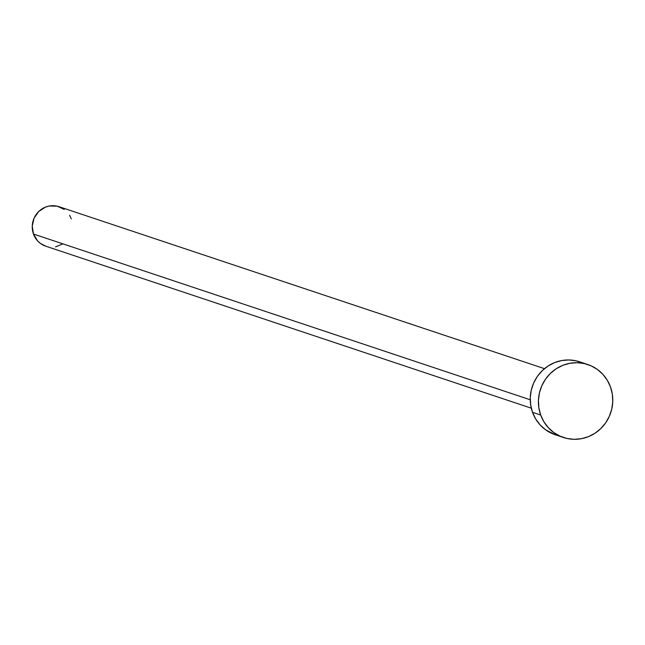 <?xml version="1.0" encoding="UTF-8"?>
<svg xmlns="http://www.w3.org/2000/svg" width="645" height="645" viewBox="0 0 645 645"><rect width="100%" height="100%" fill="white"/><g stroke="black" fill="none" stroke-linecap="round" stroke-linejoin="round"><path stroke-width="0.97" d="M544.477 368.658L58.969 206.682A20.834 20.068 108.5 0 0 37.999 212.245A20.834 20.068 108.5 0 0 33.476 234.038L530.238 399.779L33.476 234.038A20.834 20.068 108.5 0 0 45.787 246.197L531.295 408.18M540.695 415.033A38.458 37.039 -71.5 0 1 549.056 374.785A38.458 37.039 -71.5 0 1 587.764 364.522A38.458 37.039 -71.5 0 1 610.493 386.968A38.458 37.039 -71.5 0 1 602.14 427.216A38.458 37.039 -71.5 0 1 563.424 437.479A38.458 37.039 -71.5 0 1 540.695 415.033L532.52 412.308L540.695 415.033L538.865 407.809L538.438 400.319L539.446 392.861L541.84 385.71L545.533 379.155L550.379 373.431L556.2 368.771L562.763 365.344L569.817 363.296L577.09 362.692L584.314 363.554L591.199 365.868L597.48 369.521L602.922 374.39L607.316 380.276L610.493 386.968L612.331 394.192L612.75 401.682L611.742 409.14L609.348 416.291L605.655 422.846L600.809 428.57L594.996 433.23L588.434 436.657L581.379 438.705L574.098 439.31L566.882 438.447L559.997 436.133L553.708 432.481L548.266 427.611L543.872 421.725L540.695 415.033M587.764 364.522L579.589 361.789A38.458 37.039 108.5 0 0 540.881 372.06A38.458 37.039 108.5 0 0 532.52 412.308A38.458 37.039 108.5 0 0 555.248 434.754L563.424 437.479M555.418 434.811L545.533 429.747L540.091 424.886L535.697 418.992L532.52 412.308L530.69 405.084L530.263 397.594L531.27 390.136L533.665 382.985L537.358 376.422L542.203 370.706L548.024 366.038L554.587 362.619L561.642 360.563L568.914 359.958L576.138 360.829L583.024 363.135M62.879 243.899L55.51 246.866M45.876 246.229L40.522 243.488L37.571 240.851L33.476 234.038L32.25 226.072L34.088 218.155L38.716 211.504L45.424 207.126L49.246 206.013L57.099 206.158L64.234 209.391M69.563 215.212L71.281 218.84"/></g></svg>
